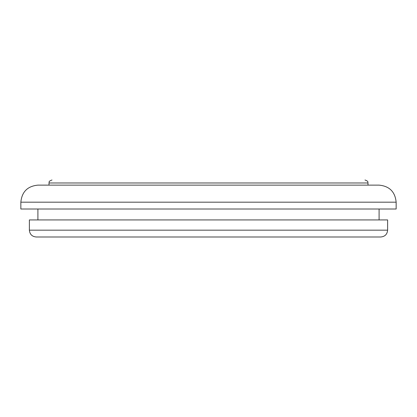 <?xml version="1.0" encoding="UTF-8"?>
<svg xmlns="http://www.w3.org/2000/svg" width="417" height="417" viewBox="0 0 417 417"><rect width="100%" height="100%" fill="white"/><g stroke="black" fill="none" stroke-linecap="round" stroke-linejoin="round"><path stroke-width="0.63" d="M380.799 236.986L36.201 236.986C32.057 236.585 29.784 234.307 29.378 230.163L387.622 230.163C387.216 234.307 384.943 236.585 380.799 236.986M365 180.014L365.037 180.014C369.175 181.531 367.45 182.219 368.002 182.98L48.998 182.98C49.55 182.219 47.825 181.531 51.963 180.014L52 180.014M208.5 185.127L379.089 185.127C389.452 186.138 395.139 191.825 396.15 202.188L20.85 202.188C21.861 191.825 27.548 186.138 37.911 185.127L208.5 185.127M29.378 230.163L29.378 219.931L387.622 219.931L387.622 230.163M20.85 202.188L20.85 209.011L396.15 209.011L396.15 202.188M54.966 236.986L208.5 236.986M48.998 182.98L48.998 185.127L37.911 185.127M379.089 219.931L379.089 209.011M368.002 185.127L368.002 182.98M37.911 219.931L37.911 209.011"/></g></svg>
